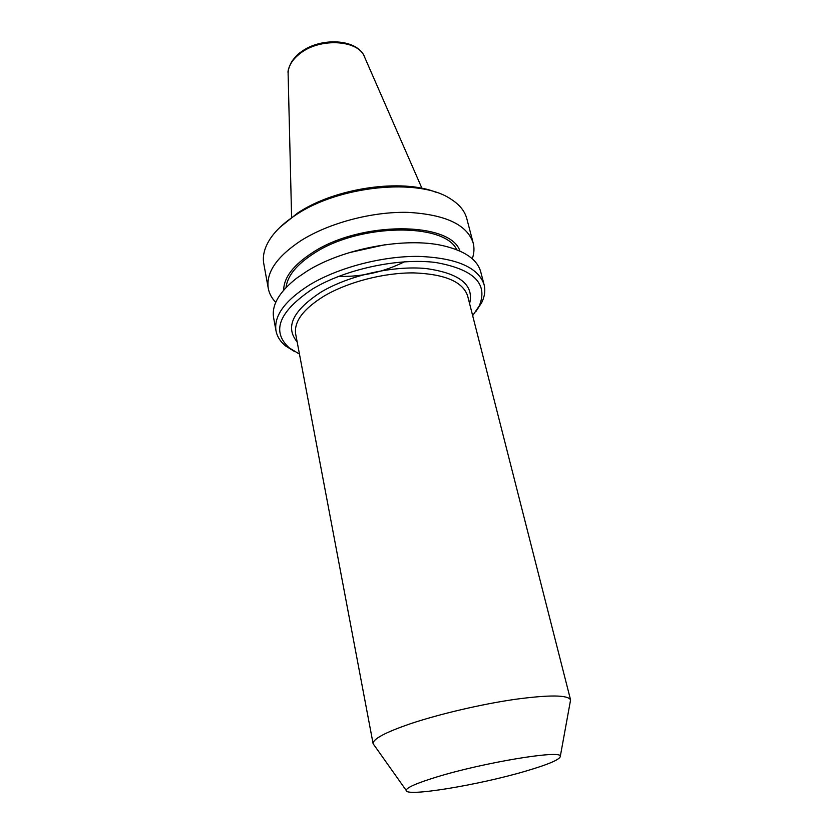 <?xml version="1.0" encoding="UTF-8"?>
<svg xmlns="http://www.w3.org/2000/svg" width="834" height="834" viewBox="0 0 834 834"><rect width="100%" height="100%" fill="white"/><g stroke="black" fill="none" stroke-linecap="round" stroke-linejoin="round"><path stroke-width="1.25" d="M280.078 227.213L297.592 213.077C335.007 187.827 402.228 178.174 436.62 192.508M275.752 302.346C271.748 298.207 269.257 293.558 268.277 288.408L263.784 263.7C262.335 255.725 264.576 247.281 270.497 238.368C276.075 230.142 284.509 222.355 295.789 214.974C338.844 185.68 418.804 177.798 450.016 198.565C459.148 204.142 464.747 210.856 466.811 218.696L473.17 242.986C474.463 248.063 474.171 253.327 472.284 258.78M268.277 288.408C265.837 272.676 276.7 256.768 300.876 240.692C328.825 222.991 372.027 211.492 407.909 212.368C445.439 214.505 467.186 224.711 473.17 242.986M283.696 290.128C283.821 277.451 293.485 264.91 312.687 252.514C360.695 220.822 450.808 221.458 459.92 251.055M286.031 287.563C287.355 275.846 296.768 264.378 314.272 253.171C359.6 223.335 444.647 222.542 456.73 249.72M349.112 252.681L384.818 244.769M294.871 351.729L285.749 346.047C280.37 341.69 277.128 336.613 276.002 330.817L273.615 317.723C271.509 305.171 279.15 292.025 296.539 278.275L306.902 271.227C343.035 248.407 405.553 236.846 443.271 245.749C464.851 250.857 477.329 259.541 480.718 271.811L484.095 284.686C485.534 290.42 484.731 296.383 481.698 302.606L475.828 311.603M276.002 330.817C273.708 315.867 284.905 300.553 309.602 284.884C338.156 267.599 382.128 256.028 418.48 256.382C456.469 257.904 478.341 267.339 484.095 284.686M299.458 354.064L289.262 347.924C271.06 331.275 278.848 311.614 312.635 288.929C345.245 269.184 398.245 257.779 435.463 262.46C473.743 269.205 488.359 283.654 479.31 305.786L472.659 315.659M374.278 745.356L373.111 743.719C372.735 739.08 385.172 732.429 410.443 723.735C439.216 714.081 481.374 704.219 514.724 699.382C549.439 694.701 568.048 694.878 570.571 699.924L570.216 701.915M436.443 777.079C483.345 762.547 561.345 749.714 560.333 756.188C560.354 759.326 548.939 764.278 526.077 771.023C479.394 784.919 405.053 797.283 406.179 790.361C406.544 787.609 416.625 783.178 436.443 777.079M406.179 790.361L373.111 743.699L295.695 334.163C293.776 321.726 303.222 309.039 324.019 296.112C347.757 282.028 383.849 272.645 413.706 272.895C444.96 274.073 462.953 281.788 467.666 296.039L570.581 699.945L560.333 756.188M291.598 217.226L288.126 74.184C287.897 66.699 291.983 59.714 300.396 53.251C320.621 37.311 359.256 40.074 364.656 57.223L421.952 188.317M404.448 261.782C383.671 272.103 361.695 276.982 338.51 276.408M297.144 341.846C284.874 327.116 292.828 310.54 321.027 292.108C348.914 275.397 393.294 265.41 425.903 268.527C459.711 273.239 474.275 284.936 469.594 303.618M479.31 305.786L481.698 302.606M364.656 57.223C357.963 38.75 320.861 36.769 300.834 52.125M288.095 72.902C287.626 71.005 288.845 67.241 291.733 61.591C295.194 56.848 298.155 53.751 300.615 52.292M289.262 347.924L285.749 346.047"/></g></svg>
